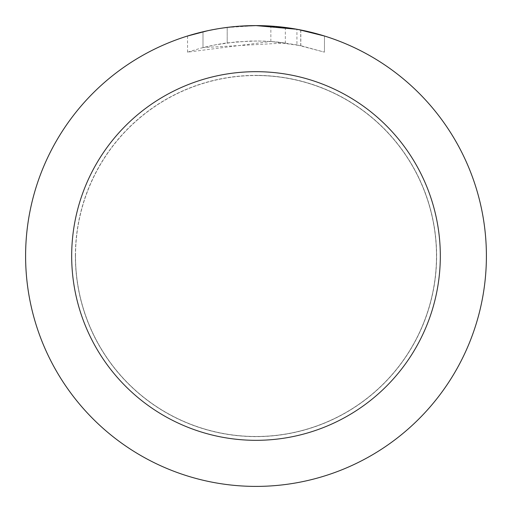 <?xml version="1.0" encoding="UTF-8"?>
<svg xmlns="http://www.w3.org/2000/svg" width="512" height="512" viewBox="0 0 512 512"><rect width="100%" height="100%" fill="white"/><g stroke="black" fill="none" stroke-linecap="round" stroke-linejoin="round"><path stroke-width="0.38" stroke-dasharray="2.56 1.92" d="M256 75.52A180.48 180.48 0 0 1 436.48 256A180.48 180.48 0 0 1 256 436.48A180.48 180.48 0 0 1 75.52 256A180.48 180.48 0 0 1 256 75.52A180.48 180.48 0 0 1 436.48 256A180.48 180.48 0 0 1 256 436.48A180.48 180.48 0 0 1 75.52 256A180.48 180.48 0 0 1 256 75.52M256 75.443A180.557 180.557 0 0 1 436.557 256A180.557 180.557 0 0 1 256 436.557A180.557 180.557 0 0 1 75.443 256A180.557 180.557 0 0 1 256 75.443M242.778 25.984L256 25.606L270.848 26.093L300.723 29.984L300.723 45.664L270.854 41.472L187.558 52.147L201.101 48.083L214.899 44.922L235.91 41.901L257.12 40.96L271.264 41.504L285.344 42.97L285.344 27.475L256 25.6A230.4 230.4 0 0 1 486.4 256A230.4 230.4 0 0 1 256 486.4A230.4 230.4 0 0 1 25.6 256A230.4 230.4 0 0 1 256 25.6L260.595 25.645M263.795 25.734L284.371 27.354M300.717 29.984L298.016 29.466M324.448 36.006L296.922 29.267L296.928 44.89L324.448 52.147L300.717 45.664M285.344 42.97L203.002 47.59A215.04 215.04 0 0 1 227.206 42.899L249.933 41.043L264.013 41.107L278.131 42.099L296.928 44.89M227.206 27.405L227.206 42.899L227.206 27.405A230.4 230.4 0 0 0 203.002 31.776L221.555 28.192M237.997 26.304L230.016 27.072M324.467 52.147L324.467 36.006L324.467 52.147M203.002 47.59L203.002 31.776L203.002 47.59M207.635 30.733L220.774 28.307M227.206 27.411L239.11 26.221M300.723 45.664L300.723 29.984M270.854 41.472L270.854 26.08M187.546 52.147L187.546 36.006L206.733 30.931L221.376 28.218L241.114 26.08L256 25.6L225.792 27.59M75.52 256A180.48 180.48 0 0 1 256 75.52A180.48 180.48 0 0 1 436.48 256A180.48 180.48 0 0 1 256 436.48A180.48 180.48 0 0 1 75.52 256M75.366 256A180.634 180.634 0 0 1 256 75.366A180.634 180.634 0 0 1 436.634 256A180.634 180.634 0 0 1 256 436.634A180.634 180.634 0 0 1 75.366 256M300.819 30.003L300.819 45.683"/><path stroke-width="0.77" d="M260.595 25.645L263.795 25.734M284.371 27.354L285.344 27.475M296.928 29.267L256 25.6A230.4 230.4 0 0 1 486.4 256A230.4 230.4 0 0 1 256 486.4A230.4 230.4 0 0 1 25.6 256A230.4 230.4 0 0 1 256 25.6L237.997 26.304M298.016 29.466L324.448 36.006M256 71.68A184.32 184.32 0 0 1 440.32 256A184.32 184.32 0 0 1 256 440.32A184.32 184.32 0 0 1 71.68 256A184.32 184.32 0 0 1 256 71.68M230.016 27.072L227.206 27.405M187.558 36.006L207.635 30.733M220.774 28.307L227.206 27.411M239.11 26.221L242.778 25.984M221.555 28.192L225.792 27.59"/></g></svg>
